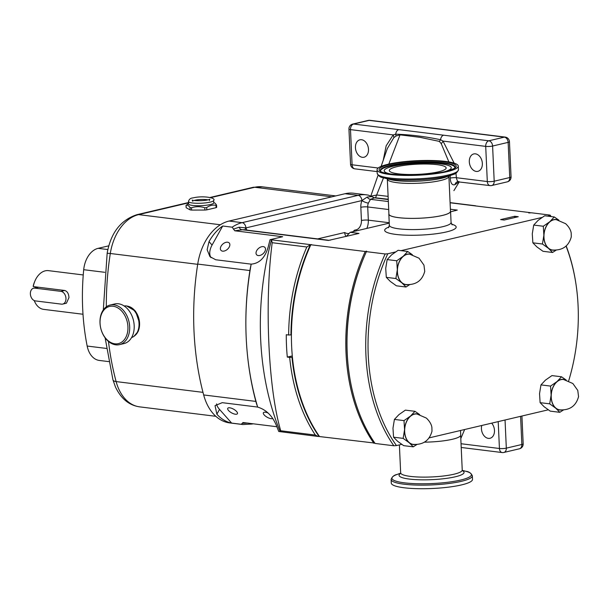 <?xml version="1.0" encoding="UTF-8"?>
<svg xmlns="http://www.w3.org/2000/svg" width="609" height="609" viewBox="0 0 609 609"><rect width="100%" height="100%" fill="white"/><g stroke="black" fill="none" stroke-linecap="round" stroke-linejoin="round"><path stroke-width="0.91" d="M33.251 286.58A19.518 13.238 -82.9 0 1 34.911 281.053L34.53 281.952A17.075 11.579 -82.9 0 0 33.251 285.941L33.251 286.58L64.683 290.478C67.325 291.277 68.748 293.66 68.954 297.641L66.411 303.213L62.704 304.089A6.509 4.636 -103.3 0 0 65.955 298.349A6.509 4.636 -103.3 0 0 60.923 291.361L34.827 288.133A6.509 4.636 -103.3 0 0 33.624 288.194A6.509 4.636 -103.3 0 0 30.45 294.764A6.509 4.636 -103.3 0 0 35.406 300.915L61.501 304.15A6.509 4.636 -103.3 0 0 62.704 304.089M83.007 314.252L43.703 309.38A19.518 13.238 -82.9 0 1 34.249 300.58M34.911 281.053A19.518 13.238 -82.9 0 1 48.507 270.647L83.243 274.956M35.588 287.73L35.55 286.869M108.737 361.609L99.374 360.452A22.769 15.438 -82.9 0 1 87.171 346.049A188.653 127.936 -82.9 0 1 83.707 269.703A22.769 15.438 -82.9 0 1 98.11 248.343L108.79 245.83M133.972 336.313L138.281 331.22L139.575 323.158L135.518 311.176L126.71 305.992M216.576 207.288L216.104 207.669L215.997 205.378L216.469 204.997A21.559 5.999 -95.6 0 0 214.444 202.835A25.616 25.616 0 0 0 213.751 202.47M188.584 203.612A25.616 25.616 0 0 0 186.042 205.431L186.537 205.058L186.065 205.439A21.559 5.999 84.4 0 1 190.016 207.6L191.523 207.783A21.559 20.622 50.8 0 1 204.746 207.76L206.717 207.562L206.824 209.861L216.104 207.669M206.824 209.861L204.852 210.052L204.746 207.76M191.523 207.783L191.622 210.082L204.852 210.052M191.622 210.082L190.115 209.892L190.016 207.6M186.065 205.439L186.171 207.738L190.115 209.892M186.171 207.738L185.981 205.484M328.997 240.311L243.143 229.669L234.754 230.788L232.189 227.18A50.418 34.188 -82.9 0 1 242.123 222.666L358.122 195.337A50.418 34.188 -82.9 0 1 366.572 194.857L353.532 193.236A50.418 34.188 97.1 0 0 345.075 193.715L229.083 221.044A50.418 34.188 97.1 0 0 197.727 264.078A230.933 156.612 97.1 0 0 203.665 394.944A50.418 34.188 97.1 0 0 229.776 422.928L242.816 424.542A50.418 34.188 -82.9 0 1 241.141 424.275L231.648 423.095A50.418 34.188 -82.9 0 1 216.865 414.189L215.038 405.632L222.224 402.671L257.691 407.071M232.189 227.18L222.704 226.008A50.418 34.188 97.1 0 0 209.024 241.621L207.136 249.751L209.945 256.655L215.738 259.761L251.205 264.154M251.114 264.527A50.418 34.188 97.1 0 0 249.911 270.548A230.933 156.612 97.1 0 0 246.188 337.553A225.246 152.752 -82.9 0 1 251.114 264.527A225.246 152.752 97.1 0 1 251.182 264.131C259.518 263.469 265.227 257.615 268.31 246.554A225.246 152.752 -82.9 0 1 270.061 239.702L271.485 239.877L272.2 242.709C264.39 302.361 268.28 389.326 280.741 430.769L280.193 431.667A225.246 152.752 -82.9 0 1 260.66 339.35A225.246 152.752 -82.9 0 1 271.485 239.877M257.569 406.751A225.246 152.752 -82.9 0 1 246.188 337.553A230.933 156.612 97.1 0 0 255.856 401.415A50.418 34.188 97.1 0 0 257.569 406.751A225.246 152.752 97.1 0 0 257.676 407.101C266.156 409.659 272.413 415.825 276.44 425.6A225.246 152.752 97.1 0 0 278.77 431.492L318.02 436.447L315.371 435.062A156.939 106.43 -82.9 0 1 289.678 357.384L287.303 357.095A156.939 106.43 -82.9 0 1 286.291 334.714L288.658 335.011A156.939 106.43 -82.9 0 1 306.829 247.003L310.362 244.711A155.31 105.327 97.1 0 0 290.957 334.889L288.658 335.011M270.061 239.702A4.88 3.311 -82.9 0 1 270.244 239.657L282.66 236.726L234.754 230.788M374.855 443.086L319.542 436.562A155.31 105.327 -82.9 0 1 310.826 244.757L311.542 244.59L310.567 244.651A4.88 3.311 97.1 0 0 310.362 244.711M291.422 334.783L290.957 334.889M289.678 357.384L291.977 357.27A155.31 105.327 97.1 0 0 319.07 436.501L318.02 436.447M292.419 357.163L291.977 357.27M241.141 424.275L243.463 422.593L276.867 426.734M235.424 414.234A5.527 2.086 29.2 0 1 229.867 411.73A5.527 2.086 29.2 0 1 227.751 408.327A5.527 2.086 29.2 0 1 229.738 407.802A5.527 2.086 29.2 0 1 235.295 410.306A5.527 2.086 29.2 0 1 237.411 413.709A5.527 2.086 29.2 0 1 235.424 414.234M272.672 418.482A5.527 2.086 29.2 0 1 271.066 418.649A5.527 2.086 29.2 0 1 265.509 416.145A5.527 2.086 29.2 0 1 263.392 412.742A5.527 2.086 29.2 0 1 265.379 412.224A5.527 2.086 29.2 0 1 268.188 413.085M242.816 422.577L243.463 422.593M241.156 424.275L231.648 423.095L219.529 409.4A18.049 6.813 29.2 0 1 216.598 403.881M475.454 205.971A155.31 105.327 97.1 0 0 475.355 205.842A4.88 3.311 97.1 0 0 475.149 205.88L530.195 212.632A155.31 105.327 -82.9 0 1 530.355 212.853M475.355 205.842L475.781 205.895M368.255 195.124A50.418 34.188 -82.9 0 0 366.572 194.857L368.453 195.154L374.497 197.864L388.253 199.569M374.497 197.864L370.508 199.333L368.354 203.102A4.88 1.271 21.5 0 1 361.936 200.567L367.181 197.042L371.475 196.623M292.305 355.915L287.303 357.095M232.204 227.187L222.704 226.008L212.069 245.062A18.049 11.381 -41.5 0 0 210.988 257.668M222.62 251.152A5.527 3.487 -41.5 0 0 228.398 248.282A5.527 3.487 -41.5 0 0 229.258 243.014A5.527 3.487 -41.5 0 0 227.614 242.207A5.527 3.487 -41.5 0 0 221.843 245.069A5.527 3.487 -41.5 0 0 220.976 250.337A5.527 3.487 -41.5 0 0 222.62 251.152M258.262 255.567A5.527 3.487 -41.5 0 0 264.04 252.705A5.527 3.487 -41.5 0 0 264.9 247.429A5.527 3.487 -41.5 0 0 263.255 246.622A5.527 3.487 -41.5 0 0 257.485 249.484A5.527 3.487 -41.5 0 0 256.617 254.76A5.527 3.487 -41.5 0 0 258.262 255.567M373.256 197.552L388.238 199.257M388.108 196.387L376.925 195.002L370.79 196.189M448.863 161.91L441.221 143.617L439.31 141.372L419.875 137.307L400.037 134.848L395.987 136.005L393.772 137.741L387.309 148.573M346.171 236.429A4.88 3.479 76.7 0 1 344.671 232.524A13.824 9.371 97.1 0 0 349.117 233.445M352.954 231.679A13.824 9.371 97.1 0 0 354.461 230.217L356.242 229.799A8.13 5.511 97.1 0 0 361.434 220.496L360.832 207.288A11.381 7.719 -82.9 0 1 361.936 200.567A45.538 30.884 97.1 0 0 361.898 200.574A4.88 3.479 -103.3 0 0 358.122 195.337L345.075 193.715M233.354 229.167L239.071 227.226L245.861 227.911A11.381 7.719 -82.9 0 1 246.866 230.133M247.962 423.065L242.169 423.301M388.344 201.541L370.508 199.333A4.88 3.882 73.5 0 1 367.181 197.042M354.598 231.291A4.88 3.479 76.7 0 1 354.461 230.217M245.016 229.898A4.88 2.702 149.2 0 1 245.861 227.911A45.538 30.884 97.1 0 1 245.899 227.903A4.88 3.479 -103.3 0 0 242.123 222.666L229.083 221.044M330.284 240.174A3.251 2.208 97.1 0 0 330.116 240.144A3.251 2.208 97.1 0 0 329.576 240.174L328.441 240.441L241.682 229.684A4.88 3.007 79.2 0 1 239.071 227.226M424.359 442.164A30.899 5.534 -2.6 0 0 452.396 439.264A30.899 5.534 -2.6 0 0 460.731 435.07L460.518 430.494M395.477 251.959L387.758 253.778A153.689 104.223 97.1 0 0 396.467 445.582L401.704 444.349M429.261 437.856L548.26 409.819M396.467 445.582L393.848 445.773L375.106 443.451A155.31 105.327 97.1 0 1 349.429 375.547A155.31 105.327 97.1 0 1 364.159 256.762A155.31 105.327 97.1 0 1 366.397 251.646L385.139 253.968L387.758 253.778M550.513 216.492A153.689 104.223 97.1 0 0 549.881 215.586L550.125 215.099L531.383 212.777L528.764 212.967L530.195 212.632M550.125 215.099A155.31 105.327 -82.9 0 1 551.13 216.568M566.21 245.99A155.31 105.327 -82.9 0 1 575.802 283.002L575.901 283.642A153.689 104.223 97.1 0 0 566.058 246.12M568.661 380.907A153.689 104.223 97.1 0 0 575.901 283.642M532.274 233.848A15.453 10.475 -82.9 0 1 532.281 233.818L532.86 242.824L536.91 246.927L542.977 251.289L552.561 252.476L548.503 248.365A15.453 10.475 -82.9 0 1 543.875 235.257L543.297 226.251L533.712 225.064L532.281 233.818M549.881 215.586L547.582 216.126M542.033 217.436L401.026 250.657M554.426 250.154A15.453 10.475 -82.9 0 1 548.503 248.365L542.444 244.011L532.86 242.824M542.444 244.011L543.875 235.257A15.453 10.475 -82.9 0 1 549.79 221.729L554.266 216.956L558.917 220.184M543.297 226.251L549.79 221.729A15.453 10.475 97.1 0 1 558.164 219.994M548.564 248.228A15.294 10.376 97.1 0 0 552.538 250.017C562.472 250.573 568.722 246.181 571.295 236.848L571.196 233.156C571.143 232.577 570.663 228.375 565.601 223.678L556.299 219.659A15.294 10.376 97.1 0 0 544.728 230.476A15.294 10.376 97.1 0 0 548.564 248.228M556.253 250.093L552.561 252.476M554.266 216.956L544.682 215.769L538.189 220.291L533.712 225.064M407.87 284.685A15.453 10.475 -82.9 0 1 401.948 282.896A15.453 10.475 -82.9 0 1 397.319 269.779A15.453 10.475 -82.9 0 1 403.234 256.252L407.71 251.479L412.362 254.714M411.608 254.516A15.453 10.475 97.1 0 0 403.234 256.252L396.741 260.774L387.157 259.586L385.718 268.341L386.304 277.346L390.354 281.457L396.421 285.819L406.005 287.006L401.948 282.896L395.888 278.534L397.319 269.779L396.741 260.774M402.009 282.759A15.294 10.376 97.1 0 0 405.982 284.548C415.909 285.103 422.166 280.711 424.732 271.37L423.955 265.105L419.045 258.208L409.743 254.189A15.294 10.376 97.1 0 0 398.172 265.006A15.294 10.376 97.1 0 0 402.009 282.759M409.697 284.624L406.005 287.006M407.71 251.479L398.126 250.291L391.633 254.813L387.157 259.586M395.888 278.534L386.304 277.346M561.681 409.994A15.453 10.475 -82.9 0 1 555.766 408.205A15.453 10.475 -82.9 0 1 551.137 395.089A15.453 10.475 -82.9 0 1 557.045 381.561L561.528 376.788L566.18 380.024M565.418 379.826A15.453 10.475 97.1 0 0 557.045 381.561L550.551 386.083L540.967 384.896L539.536 393.65L540.114 402.656L544.164 406.766L550.231 411.128L559.816 412.316L555.766 408.205L549.699 403.843L551.137 395.089L550.551 386.083M555.827 408.068A15.294 10.376 97.1 0 0 559.793 409.857C569.727 410.413 575.977 406.02 578.55 396.68L577.774 390.415L572.856 383.518L563.561 379.498A15.294 10.376 97.1 0 0 551.99 390.316A15.294 10.376 97.1 0 0 555.827 408.068M563.515 409.933L559.816 412.316M561.528 376.788L551.944 375.601L545.451 380.123L540.967 384.896M549.699 403.843L540.114 402.656M415.125 444.517A15.453 10.475 -82.9 0 1 409.21 442.735A15.453 10.475 -82.9 0 1 404.574 429.619A15.453 10.475 -82.9 0 1 410.489 416.092L414.965 411.319L419.616 414.546M418.863 414.356A15.453 10.475 97.1 0 0 410.489 416.092L403.995 420.613L394.411 419.426L392.98 428.18L393.559 437.186L397.608 441.297L403.676 445.651L413.26 446.839L409.21 442.735L403.143 438.373L404.574 429.619L403.995 420.613M409.271 442.598A15.294 10.376 97.1 0 0 413.237 444.387C423.171 444.943 429.421 440.551 431.994 431.21L431.895 427.518C431.842 426.947 431.37 422.745 426.3 418.048L417.005 414.029A15.294 10.376 97.1 0 0 405.434 424.846A15.294 10.376 97.1 0 0 409.271 442.598M416.959 444.463L413.26 446.839M414.965 411.319L405.381 410.131L398.895 414.653L394.411 419.426M403.143 438.373L393.559 437.186M393.848 445.773A155.31 105.327 -82.9 0 1 385.139 253.968M373.926 443.306A155.31 105.327 -82.9 0 1 365.21 251.502L366.648 251.159L366.397 251.646M349.429 375.547L349.33 374.908A153.689 104.223 -82.9 0 1 363.9 257.363L364.159 256.762M329.576 240.174L358.99 233.414L350.213 232.326L389.242 223.13M346.437 236.368A109.772 74.443 -82.9 0 1 350.213 232.326M514.712 216.279L500.613 219.598L504.168 220.039L518.267 216.72L514.712 216.279A10.33 7.003 97.1 0 1 514.712 217.558M310.826 244.757L365.21 251.502M450.591 211.833L456.149 210.356A3.251 2.208 97.1 0 0 455.448 210.684M388.892 213.698A30.899 5.534 -2.6 0 0 388.831 214.102A30.899 5.534 -2.6 0 0 408.472 218.349A30.899 5.534 -2.6 0 0 442.233 215.495A30.899 5.534 -2.6 0 0 450.569 211.3A30.899 5.534 -2.6 0 0 450.47 210.897M450.394 209.237L457.275 210.09L456.149 210.356M459.315 181.794L453.895 190.647M459.201 181.779L454.976 184.649A4.88 4.126 70.7 0 1 457.428 181.771L490.039 185.6A4.88 4.88 0 0 0 491.76 185.509L507.305 181.847A4.88 4.88 0 0 0 511.058 176.876A4.88 0.875 177.4 0 1 509.741 177.539A4.88 3.479 76.7 0 1 507.305 181.847M455.958 173.131L456.392 177.706A4.88 0.776 -3.8 0 0 450.211 178.049C450.584 183.332 452.175 185.532 454.976 184.649M450.211 178.049L450.211 175.537M368.491 149.327A8.945 6.379 -103.3 0 0 359.919 139.811A8.945 6.379 -103.3 0 0 355.443 147.713A8.945 6.379 -103.3 0 0 364.022 157.229A8.945 6.379 -103.3 0 0 368.491 149.327M482.358 163.448A8.945 6.379 -103.3 0 0 473.787 153.932A8.945 6.379 -103.3 0 0 469.311 161.827A8.945 6.379 -103.3 0 0 477.882 171.342A8.945 6.379 -103.3 0 0 482.358 163.448M383.236 160.296L386.167 145.795L393.193 134.909L395.698 134.178C410.633 134.673 425.592 136.53 440.566 139.743L443.009 141.082L454.124 163.128M398.781 129.633L488.821 140.801L504.366 137.139A4.88 3.479 76.7 0 1 508.142 142.369L492.597 146.038L494.196 181.2L509.741 177.539L508.142 142.369A4.88 0.875 -2.6 0 0 509.459 141.707A4.88 4.88 0 0 0 505.188 137.086L369.967 120.323A4.88 4.88 0 0 0 368.247 120.422A4.88 3.479 -103.3 0 1 369.153 120.376L353.608 124.038L398.781 129.633A4.88 3.311 -82.9 0 0 395.698 134.178A4.88 2.9 -122.5 0 1 395.987 136.005M439.31 141.372A4.88 2.779 -44.3 0 0 440.566 139.743A4.88 3.311 -82.9 0 1 443.649 135.198M377.131 171.601L354.819 168.838A4.88 3.311 -82.9 0 1 352.093 164.78L350.495 129.618L393.193 134.909A4.88 3.258 -127.3 0 1 393.772 137.741M458.828 181.581C457.846 181.984 457.032 180.69 456.392 177.706L487.307 181.543L485.708 146.381L443.009 141.082A4.88 2.322 -46.6 0 1 441.221 143.617M481.772 425.485A8.945 6.379 -103.3 0 0 481.43 428.774A8.945 6.379 -103.3 0 0 490.009 438.29A8.945 6.379 -103.3 0 0 494.478 430.396A8.945 6.379 -103.3 0 0 491.661 423.156M464.644 429.52L460.807 438.549M134.703 335.726A15.857 11.305 -103.3 0 0 139.575 323.158A15.857 11.305 -103.3 0 0 127.745 306.213M131.59 337.553A16.253 11.586 -103.3 0 0 139.019 323.394A16.253 11.586 -103.3 0 0 124.145 305.969M119.501 344.633L124.015 343.567A20.341 14.502 -103.3 0 0 134.186 325.609A20.341 14.502 -103.3 0 0 114.682 303.967L110.176 305.025A20.341 14.502 76.7 0 1 129.671 326.668A20.341 14.502 76.7 0 1 119.501 344.633A20.341 14.502 76.7 0 1 99.998 322.991A20.341 14.502 76.7 0 1 110.176 305.025M127.928 326.759A19.107 13.619 -103.3 0 0 113.137 306.251A19.107 13.619 -103.3 0 0 100.059 323.303A19.107 13.619 -103.3 0 0 114.842 343.803A19.107 13.619 -103.3 0 0 127.928 326.759M213.774 202.835A12.599 2.253 177.4 0 1 210.371 204.54A12.599 2.253 177.4 0 1 192.581 205.431A12.599 2.253 177.4 0 1 188.6 203.977L188.486 201.541A12.599 2.253 177.4 0 0 196.501 203.269A12.599 2.253 177.4 0 0 210.265 202.104A12.599 2.253 177.4 0 0 213.66 200.399L213.774 202.835M206.717 207.562A21.559 14.624 -82.9 0 1 215.997 205.378L216.469 204.997M194.111 200.475A8.26 1.477 177.4 0 1 195.047 200.224A8.26 1.477 177.4 0 1 207.966 199.851M438.48 171.829A28.463 5.093 -2.6 0 0 446.153 167.962A28.463 5.093 -2.6 0 0 428.066 164.049A28.463 5.093 -2.6 0 0 396.969 166.683A28.463 5.093 -2.6 0 0 389.296 170.543A28.463 5.093 -2.6 0 0 407.391 174.463A28.463 5.093 -2.6 0 0 438.48 171.829M391.13 174.09A33.571 6.014 177.4 0 1 384.256 170.337A33.571 6.014 177.4 0 1 393.239 166.219A33.571 6.014 177.4 0 1 428.774 163.09A33.571 6.014 177.4 0 1 451.155 167.3A33.571 6.014 177.4 0 1 444.646 171.662M380.61 171.114A37.172 6.653 177.4 0 1 390.613 165.892A37.172 6.653 177.4 0 1 431.682 162.466A37.172 6.653 177.4 0 1 454.854 167.749M447.318 171.624A40.658 7.278 177.4 0 1 402.899 175.384A40.658 7.278 177.4 0 1 377.047 169.789A40.658 7.278 177.4 0 1 388.017 164.27A40.658 7.278 177.4 0 1 432.436 160.51A40.658 7.278 177.4 0 1 458.28 166.097A40.658 7.278 177.4 0 1 447.318 171.624M442.172 215.487A30.815 5.519 177.4 0 1 408.502 218.334A30.815 5.519 177.4 0 1 388.915 214.094L387.324 179.13A30.815 5.519 177.4 0 0 406.919 183.37A30.815 5.519 177.4 0 0 440.589 180.515A30.815 5.519 177.4 0 0 448.894 176.328L450.485 211.3A30.815 5.519 177.4 0 1 442.172 215.487M417.561 488.677A40.658 7.278 -2.6 0 0 472.508 479.382L472.348 475.804A40.658 7.278 177.4 0 1 417.401 485.091A40.658 7.278 177.4 0 1 391.115 479.489L391.275 483.074A40.658 7.278 -2.6 0 0 417.561 488.677M34.827 288.133L38.588 287.242M60.923 291.361L64.683 290.478M98.11 248.343L107.854 249.553M83.707 269.703L104.756 272.307M87.171 346.049L106.484 348.439M108.478 341.459A226.053 153.301 97.1 0 0 116.121 381.584A45.538 30.884 97.1 0 0 139.697 406.865C129.154 405.381 121.069 398.75 115.459 386.981L112.947 379.841A9.759 3.677 165 0 0 116.121 381.584L202.987 392.356M188.546 202.858L138.624 214.619A45.538 30.884 97.1 0 0 110.298 253.489L107.161 253.245L103.309 309.928M197.689 264.321L110.298 253.489A226.053 153.301 97.1 0 0 106.339 306.799M220.374 224.759L138.624 214.619A9.759 6.958 -103.3 0 0 136.819 214.711C120.658 220.077 110.769 232.92 107.161 253.245M331.867 196.829L254.729 187.267A9.759 6.958 -103.3 0 0 252.925 187.359L262.365 186.834A45.538 30.884 97.1 0 0 254.729 187.267L210.866 197.598M249.911 270.548L197.727 264.078M306.829 247.003L272.2 242.709M310.567 244.651L270.244 239.657M255.856 401.415L203.665 394.944M315.371 435.062L280.741 430.769M475.149 205.88L450.097 202.774M388.702 209.542L367.722 206.938L368.323 220.153L389.227 222.742M361.434 220.496A4.88 0.875 -2.6 0 1 368.323 220.153A13.01 8.823 -82.9 0 1 366.824 228.413M368.354 203.102A6.509 4.415 97.1 0 0 367.722 206.938A4.88 0.875 -2.6 0 0 360.832 207.288M209.024 241.621L212.069 245.062M216.865 414.189L219.529 409.4M375.448 197.986L383.525 177.828M388.808 164.087L400.037 134.848M317.609 238.903L344.671 232.524M361.898 200.574L245.899 227.903M252.834 423.757A4.88 3.479 76.7 0 1 252.172 424.016L242.816 424.542M356.379 230.872A4.88 3.479 76.7 0 1 356.242 229.799M451.574 224.165A35.779 6.402 177.4 0 1 446.519 231.915A35.779 6.402 177.4 0 1 399.527 234.8A35.779 6.402 177.4 0 1 388.999 227.012M388.831 214.102L389.341 225.292A30.899 5.534 -2.6 0 0 408.982 229.54A30.899 5.534 -2.6 0 0 442.743 226.685A30.899 5.534 -2.6 0 0 451.071 222.483L452.16 224.858M354.819 168.838A4.88 4.88 0 0 1 350.548 164.217A4.88 0.875 -2.6 0 0 352.093 164.78L378.136 168.008M490.039 185.6A4.88 3.311 97.1 0 1 487.307 181.543A4.88 0.875 -2.6 0 0 494.196 181.2A4.88 3.479 76.7 0 1 491.76 185.509M492.597 146.038A4.88 3.479 -103.3 0 0 488.821 140.801A4.88 3.311 -82.9 0 0 485.708 146.381A4.88 0.875 -2.6 0 0 492.597 146.038M505.188 137.086A4.88 3.311 -82.9 0 0 504.366 137.139L369.153 120.376A4.88 3.311 -82.9 0 1 369.967 120.323M352.71 124.084A4.88 4.88 0 0 0 348.949 129.055A4.88 0.875 177.4 0 0 350.495 129.618A4.88 3.311 -82.9 0 1 353.608 124.038A4.88 3.479 -103.3 0 0 352.71 124.084L368.247 120.422M461.043 443.733L499.433 448.49L498.208 421.618M505.044 420.004L506.323 448.148A4.88 0.875 -2.6 0 1 499.433 448.49A4.88 3.311 97.1 0 0 502.159 452.548A4.88 4.88 0 0 0 503.879 452.449L519.424 448.787A4.88 4.88 0 0 0 523.177 443.824A4.88 0.875 177.4 0 1 521.86 444.486L520.588 416.343M503.879 452.449A4.88 3.479 -103.3 0 0 506.323 448.148L521.86 444.486A4.88 3.479 -103.3 0 1 519.424 448.787M390.422 165.343A37.4 6.699 177.4 0 1 432.626 161.925A37.4 6.699 177.4 0 1 454.976 167.551C453.583 167.62 459.247 167.33 445.582 171.449C425.394 177.181 379.24 174.973 380.473 170.931A37.4 6.699 177.4 0 1 390.422 165.343M445.818 171.433A38.603 6.912 177.4 0 1 391.313 174.151A38.603 6.912 177.4 0 1 389.516 164.453A38.603 6.912 177.4 0 1 444.022 161.735A38.603 6.912 177.4 0 1 445.818 171.433M383.609 177.851L389.988 179.51A32.528 5.824 177.4 0 0 441.731 178.27A32.528 5.824 177.4 0 0 446.275 176.96L452.479 174.722A39.798 7.125 177.4 0 1 446.915 176.328A39.798 7.125 177.4 0 1 383.609 177.851C380.663 177.569 378.532 176.077 377.215 173.367A40.658 7.278 -2.6 0 0 403.059 178.962A40.658 7.278 -2.6 0 0 447.486 175.202A40.658 7.278 -2.6 0 0 458.448 169.683L458.28 166.097M400.638 473.163L397.083 474.449A39.798 7.125 -2.6 0 0 417.645 483.736A39.798 7.125 -2.6 0 0 462.094 479.702A39.798 7.125 -2.6 0 0 465.946 471.32C468.892 471.602 471.031 473.094 472.348 475.804M400.456 473.635L400.661 472.835A30.815 5.519 -2.6 0 0 420.583 477.083A30.815 5.519 -2.6 0 0 462.239 470.041L460.663 435.473M400.555 473.459A32.528 5.824 -2.6 0 0 420.088 479.801A32.528 5.824 -2.6 0 0 454.078 477.06A32.528 5.824 -2.6 0 0 462.398 470.65M33.624 288.194L37.971 287.166M105.121 337.85L112.947 379.841M136.819 214.711L188.531 202.531M210.196 197.43L252.925 187.359M139.697 406.865L215.837 416.305M262.365 186.834L335.719 195.923M475.53 205.773L450.089 202.622M370.782 196.182L378.052 175.232M381.135 166.364L387.332 148.505M253.123 423.788L252.172 424.016M451.071 222.483L450.569 211.3M389.341 225.292L388.473 227.743M511.058 176.876L509.459 141.707M350.548 164.217L348.949 129.055M523.177 443.824L521.913 416.031M461.211 447.47L502.159 452.548M209.329 200.589L209.884 199.242L208.187 199.798C203.817 201.137 192.246 200.734 192.147 200.049L192.825 201.343M213.66 200.399C216.553 197.826 202.934 195.405 192.969 197.91C190.526 198.092 189.034 199.303 188.486 201.541M216.568 205.241L216.659 207.395M377.047 169.789L377.215 173.367M449.107 175.529L448.894 176.328M387.042 178.353L387.324 179.13M452.479 174.722C455.387 174.174 457.374 172.499 458.448 169.683M462.284 470.369L465.946 471.32M462.513 470.818L462.239 470.041M400.661 472.835L399.39 444.897M397.083 474.449C394.168 474.997 392.181 476.672 391.115 479.489"/></g></svg>
